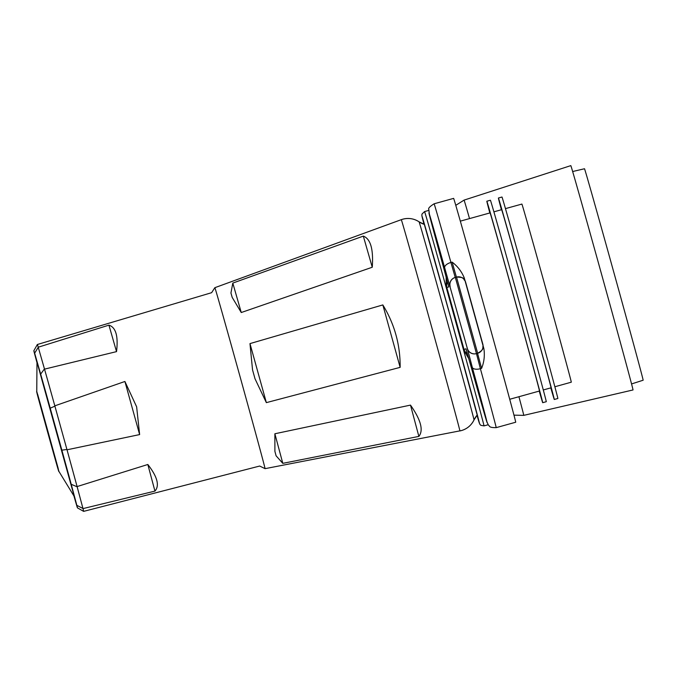 <?xml version="1.0" encoding="UTF-8"?>
<svg xmlns="http://www.w3.org/2000/svg" width="677" height="677" viewBox="0 0 677 677"><rect width="100%" height="100%" fill="white"/><g stroke="black" fill="none" stroke-linecap="round" stroke-linejoin="round"><path stroke-width="1.02" d="M74.275 496.512L36.99 362.06M73.937 495.962L76.645 505.389A81.553 0.423 -105.5 0 0 77.44 507.868A81.553 0.423 -105.5 0 0 76.848 505.338L71.212 484.283A81.553 0.423 -105.5 0 0 61.869 450.171L50.216 408.172A81.553 0.423 -105.5 0 0 40.662 374.119L34.645 353.174A81.553 0.423 -105.5 0 0 33.85 350.694A81.553 0.423 -105.5 0 0 33.85 350.703A81.553 0.423 -105.5 0 0 34.442 353.233L36.981 362.711M33.85 350.703L37.353 344.5A86.588 0.457 74.5 0 1 37.353 344.5A86.588 0.457 74.5 0 1 37.362 344.5L37.362 344.5A86.588 0.457 74.5 0 1 38.234 347.208L108.929 325.146C115.86 327.372 118.399 336.198 116.529 351.625L44.521 369.134A86.588 0.457 74.5 0 1 54.82 405.836L124.906 381.481L136.636 406.818L139.631 434.583L67.015 449.799A86.588 0.457 74.5 0 1 77.093 486.568L147.831 464.49C157.377 476.76 159.747 485.629 154.948 491.104L82.992 508.605A86.588 0.457 74.5 0 1 83.635 511.372L259.689 466.038L265.054 468.662A93.908 0.491 -105.5 0 0 240.437 378.037A93.908 0.491 -105.5 0 0 214.863 287.674L214.863 287.674A93.908 0.491 -105.5 0 0 214.863 287.683L401.292 219.67A19.768 19.768 -105.5 0 1 419.063 221.819A102.802 0.542 74.5 0 1 419.071 221.819A102.802 0.542 74.5 0 1 447.057 320.737A102.802 0.542 74.5 0 1 474.01 419.935A22.002 22.002 -105.5 0 1 477.209 414.993L474.01 419.935A102.802 0.542 74.5 0 1 474.01 419.943C471.353 425.317 467.155 428.863 461.401 430.572A19.768 19.768 74.5 0 0 474.01 419.943M36.761 391.467L36.761 391.45C35.856 389.817 40.18 404.956 47.534 431.791C55.04 458.541 59.026 473.341 58.941 471.446L74.292 496.546L36.99 362.009L36.761 391.45L58.933 471.42M54.82 405.836L67.015 449.799M139.631 434.583L124.906 381.481M77.093 486.568L82.992 508.605M154.948 491.104L147.831 464.49M38.234 347.208L44.521 369.134M116.529 351.625L108.929 325.146M76.848 505.338L82.856 508.452M71.212 484.283L77.051 486.763M61.869 450.171L66.828 449.486M50.216 408.172L54.829 406.208M38.191 347.403L34.645 353.174M40.662 374.119L44.386 368.99M419.071 221.828A22.002 22.002 74.5 0 0 424.361 224.409L419.071 221.819C414.019 218.578 408.595 217.706 402.781 219.196L401.292 219.67A109.615 0.575 -105.5 0 1 431.139 325.146A109.615 0.575 -105.5 0 1 459.878 430.936A19.768 19.768 74.5 0 0 461.401 430.572L265.054 468.662A93.908 0.491 -105.5 0 0 265.054 468.662L265.054 468.662M455.782 205.334L464.067 200.113L570.813 165.628A116.393 0.609 74.5 0 1 602.505 277.621A116.393 0.609 74.5 0 1 633.029 389.952L523.761 415.365A111.688 0.584 74.5 0 0 518.929 396.714M631.565 383.935L643.15 380.22A109.725 0.575 -105.5 0 0 614.377 274.329A109.725 0.575 -105.5 0 0 584.505 168.751L572.657 171.535M249.974 343.603L382.835 304.929C394.556 324.088 400.327 344.898 400.149 367.357L266.349 402.637L255.001 378.748A95.008 0.499 74.5 0 0 252.546 369.921L249.974 343.603L266.349 402.637M410.49 405.108L274.879 433.762L274.904 451.381A95.008 0.499 74.5 0 1 276.089 455.807L282.8 463.347L418.868 436.403L410.49 405.108C420.882 419.901 423.675 430.327 418.868 436.403M363.321 236.112L232.803 283.088L230.942 293.006A95.008 0.499 74.5 0 1 232.203 297.415L241.257 312.529L372.257 267.246L363.321 236.112C370.564 238.837 373.552 249.212 372.257 267.246M400.149 367.357L382.835 304.929M274.879 433.762L282.8 463.347M232.803 283.088L241.257 312.529M554.869 386.753L571.286 382.192A92.427 0.482 74.5 0 0 547.058 293.006A92.427 0.482 74.5 0 0 521.891 204.073L505.465 208.626M501.403 209.752A104.537 0.55 74.5 0 1 498.416 198.014L501.987 197.024A104.537 0.55 74.5 0 1 530.446 297.609A104.537 0.55 74.5 0 1 557.856 398.491L554.285 399.481A104.537 0.55 74.5 0 1 550.799 387.879M498.416 198.014A104.537 0.55 74.5 0 1 526.875 298.599A104.537 0.55 74.5 0 1 554.285 399.481M543.293 389.96L551.044 387.811A92.427 0.482 74.5 0 0 526.816 298.616A92.427 0.482 74.5 0 0 501.649 209.684L493.897 211.833M509.73 399.269L539.476 391.018A92.427 0.482 74.5 0 0 515.239 301.824A92.427 0.482 74.5 0 0 490.072 212.891L460.335 221.142M483.903 348.816L483.073 345.676L483.903 348.816C484.884 355.62 484.114 362.127 481.584 368.364L480.391 368.694A116.148 0.609 74.5 0 1 496.19 427.644L515.713 422.228A116.148 0.609 -105.5 0 0 485.257 310.142A116.148 0.609 -105.5 0 0 453.632 198.378L434.109 203.794A116.148 0.609 74.5 0 1 450.933 262.456L452.126 262.126C457.5 266.163 461.519 271.35 464.177 277.688L465.082 280.811M465.082 280.803L464.177 277.688M444.696 267.838A7.413 3.52 -15.7 0 1 450.933 262.456L455.232 277.435L456.518 277.079A7.413 7.413 -105.5 0 1 465.649 282.241L482.819 344.153A7.413 7.413 74.5 0 1 477.657 353.284L476.464 353.614A7.413 7.413 74.5 0 1 467.342 348.452L444.696 267.838A108.735 0.567 -105.5 0 0 428.947 212.916A108.735 0.567 -105.5 0 0 443.731 268.109L448.775 286.921L446.879 287.446L446.194 285.203A111.206 0.584 74.5 0 1 464.617 351.642L464.05 349.357L465.945 348.833L471.31 367.56A108.735 0.567 -105.5 0 0 487.059 422.482A108.735 0.567 -105.5 0 0 472.275 367.289L467.342 348.452A7.413 7.413 74.5 0 0 476.464 353.614L480.391 368.694A7.413 3.52 -15.3 0 1 472.275 367.289M446.194 285.203L446.16 276.995M468.814 358.692L464.617 351.642M428.693 210.429L424.564 211.571A111.206 0.584 74.5 0 1 454.842 318.579A111.206 0.584 74.5 0 1 483.996 425.892L480.814 425.308L479.883 424.335L476.98 415.263A107.499 0.567 -105.5 0 0 479.434 423.311A107.499 0.567 -105.5 0 0 451.246 319.569A107.499 0.567 -105.5 0 0 421.983 216.132A107.499 0.567 -105.5 0 0 424.014 224.299L421.839 215.294L422.008 214.034L424.564 211.571M488.125 424.75L483.996 425.892M489.826 212.959A104.537 0.55 74.5 0 1 486.839 201.221L490.41 200.231A104.537 0.55 74.5 0 1 518.878 300.816A104.537 0.55 74.5 0 1 546.28 401.698L542.709 402.688A104.537 0.55 74.5 0 1 539.231 391.086M486.839 201.221A104.537 0.55 74.5 0 1 515.299 301.807A104.537 0.55 74.5 0 1 542.709 402.688M450.163 286.532A7.413 7.413 -105.5 0 1 455.333 277.409L476.464 353.614M464.067 200.113A111.688 0.584 74.5 0 1 469.525 218.586M424.174 224.349A100.086 0.525 74.5 0 1 423.963 223.275A100.086 0.525 74.5 0 1 451.212 319.586A100.086 0.525 74.5 0 1 477.454 416.169A100.086 0.525 74.5 0 1 477.09 415.136M434.109 203.794C429.743 206.544 427.974 208.44 428.82 209.464L429.531 215.514L443.723 268.084A7.413 3.52 164.7 0 1 443.723 268.084L448.623 286.261M477.657 353.284L456.518 277.079C465.988 277.358 462.569 279.026 465.023 280.693L483.082 345.837C482.185 347.91 485.037 348.993 477.657 353.284A7.413 7.413 74.5 0 0 482.819 344.153M456.416 277.105L452.126 262.126M481.584 368.364L477.556 353.309M464.05 349.357A7.413 7.413 74.5 0 0 467.409 353.758M466.157 349.484L471.319 367.577A7.413 3.52 164.3 0 0 471.319 367.577L486.467 420.739L488.345 425.046C490.046 426.002 488.278 427.72 496.19 427.644M467.24 348.477A7.413 7.413 74.5 0 0 476.363 353.639M450.07 286.566A7.413 7.413 -105.5 0 1 455.232 277.435M446.879 287.446A7.413 7.413 -105.5 0 1 447.497 281.954M58.23 468.569L37.633 394.276M37.362 344.5L211.613 292.692L214.863 287.674M77.44 507.868L83.635 511.372M513.97 415.153L523.761 415.365M477.361 415.67L450.772 317.987L424.14 223.748"/></g></svg>

